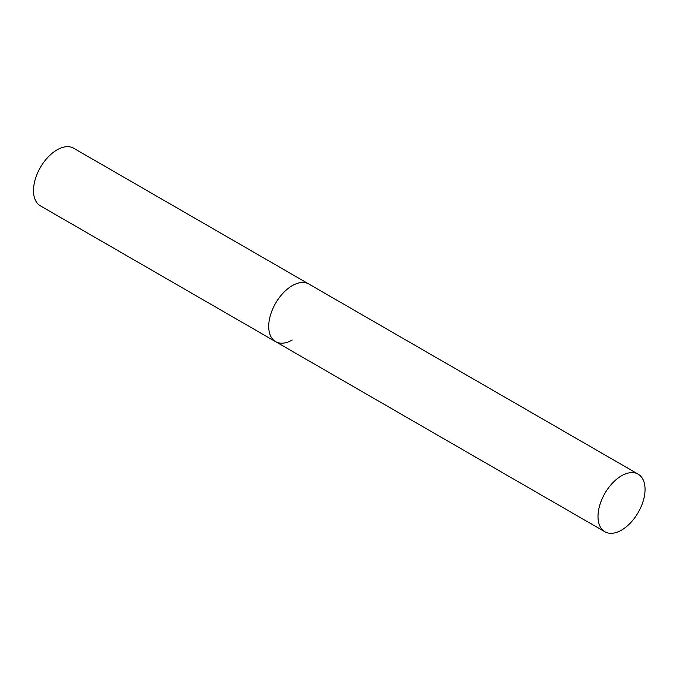 <?xml version="1.0" encoding="UTF-8"?>
<svg xmlns="http://www.w3.org/2000/svg" width="679" height="679" viewBox="0 0 679 679"><rect width="100%" height="100%" fill="white"/><g stroke="black" fill="none" stroke-linecap="round" stroke-linejoin="round"><path stroke-width="1.02" d="M292.233 340.001A33.263 19.207 -60 0 1 275.598 341.647A33.263 19.207 -60 0 1 270.497 314.997A33.263 19.207 -60 0 1 292.233 285.681A33.263 19.207 -60 0 1 308.86 284.034A33.263 19.207 120 0 0 283.228 292.946A33.263 19.207 120 0 0 268.714 326.421A33.263 19.207 120 0 0 275.598 341.647L40.384 205.847A33.263 19.207 -60 0 1 35.291 179.197A33.263 19.207 -60 0 1 57.019 149.881A33.263 19.207 -60 0 1 73.655 148.234L638.158 474.154A33.263 19.207 120 0 0 612.526 483.066A33.263 19.207 120 0 0 598.004 516.541A33.263 19.207 120 0 0 604.896 531.767A33.263 19.207 120 0 0 630.528 522.855A33.263 19.207 120 0 0 645.05 489.381A33.263 19.207 120 0 0 638.158 474.154M275.598 341.647L604.896 531.767"/></g></svg>
